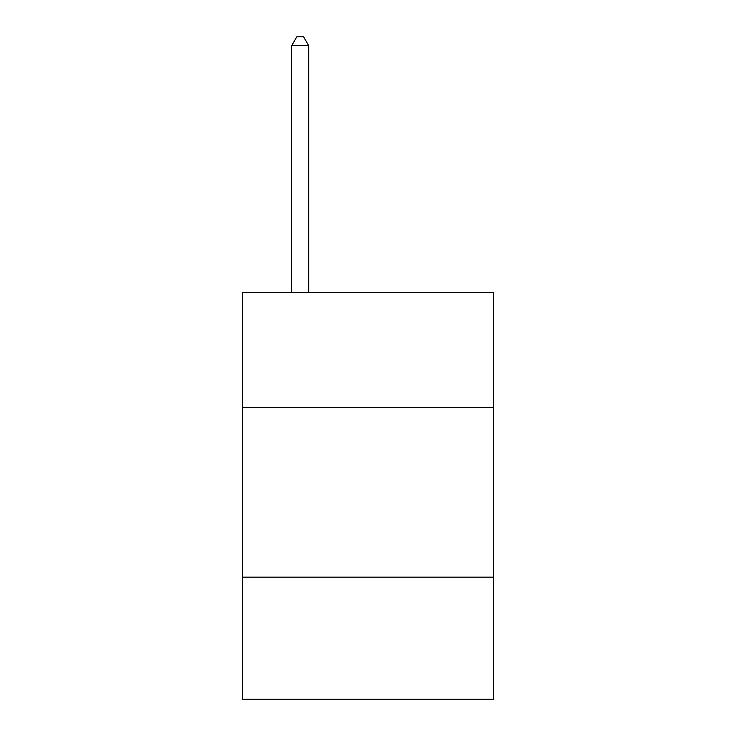 <?xml version="1.0" encoding="UTF-8"?>
<svg xmlns="http://www.w3.org/2000/svg" width="736" height="736" viewBox="0 0 736 736"><rect width="100%" height="100%" fill="white"/><g stroke="black" fill="none" stroke-linecap="round" stroke-linejoin="round"><path stroke-width="1.1" d="M493.433 407.661L493.433 292.404L242.567 292.404L242.567 407.661L493.433 407.661L493.433 699.2L242.567 699.2L242.567 407.661M493.433 577.162L242.567 577.162M308.678 292.404L308.678 45.614L291.723 45.614L291.723 292.404M291.723 45.614L296.81 36.8L303.591 36.8L308.678 45.614"/></g></svg>
